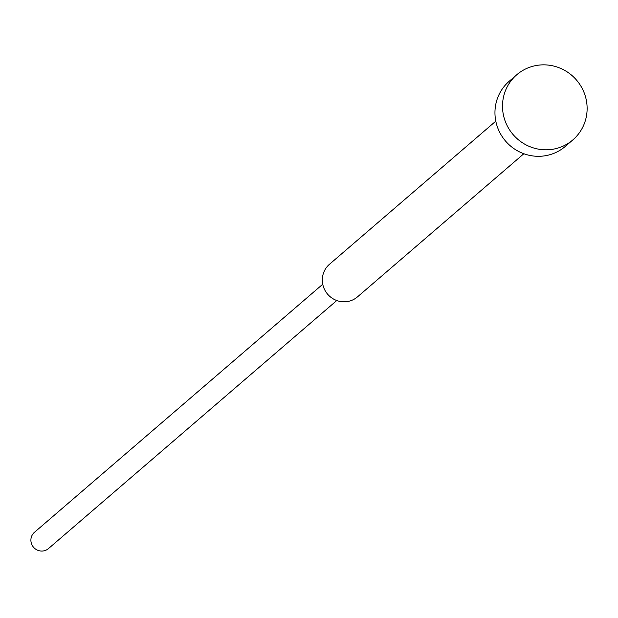 <?xml version="1.0" encoding="UTF-8"?>
<svg xmlns="http://www.w3.org/2000/svg" width="618" height="618" viewBox="0 0 618 618"><rect width="100%" height="100%" fill="white"/><g stroke="black" fill="none" stroke-linecap="round" stroke-linejoin="round"><path stroke-width="0.93" d="M516.779 74.747L509.232 81.244A42.982 41.808 49.3 0 0 494.979 111.178A42.982 41.808 49.3 0 0 519.213 151.742A42.982 41.808 49.3 0 0 565.3 146.404L572.847 139.907A42.982 41.808 49.3 0 0 587.1 109.973A42.982 41.808 49.3 0 0 562.867 69.417A42.982 41.808 49.3 0 0 516.779 74.747A42.982 41.808 49.3 0 0 502.527 104.681A42.982 41.808 49.3 0 0 526.76 145.245A42.982 41.808 49.3 0 0 572.847 139.907M495.798 121.151L329.464 264.288A21.491 20.904 49.3 0 0 322.333 279.251A21.491 20.904 49.3 0 0 334.454 299.529A21.491 20.904 49.3 0 0 357.498 296.864L523.832 153.735M322.743 284.241L34.461 532.299A10.745 10.452 49.3 0 0 36.956 549.92A10.745 10.452 49.3 0 0 48.482 548.583L336.764 300.526"/></g></svg>
